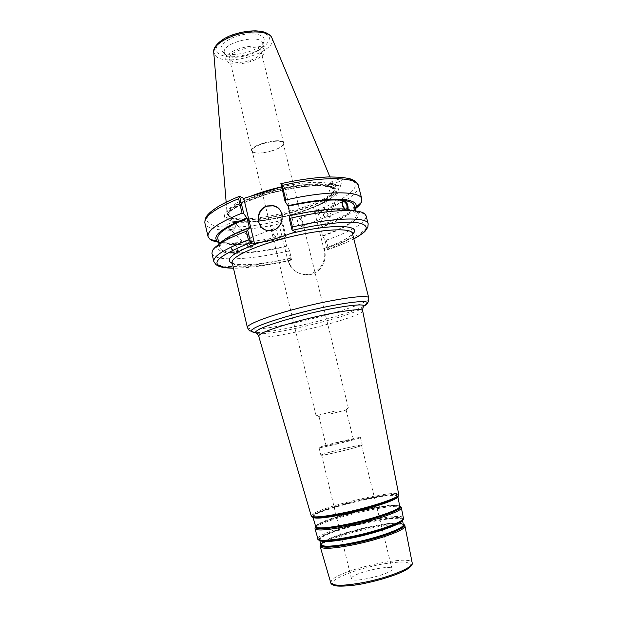 <?xml version="1.0" encoding="UTF-8"?>
<svg xmlns="http://www.w3.org/2000/svg" width="617" height="617" viewBox="0 0 617 617"><rect width="100%" height="100%" fill="white"/><g stroke="black" fill="none" stroke-linecap="round" stroke-linejoin="round"><path stroke-width="0.46" stroke-dasharray="3.08 2.31" d="M351.752 577.674C355.323 572.321 391.787 564.27 392.019 568.82C394.41 573.386 351.374 583.875 351.389 578.723L351.752 577.674M213.821 261.523C215.456 269.606 252.422 267.315 290.406 258.315L291.694 259.803L288.332 258.631L288.278 260.613C291.332 269.86 297.787 274.619 307.652 274.881C319.321 274.681 327.658 261.662 324.511 250.309L324.457 248.343L327.172 249.854L328.09 247.579C354.459 238.363 367.825 230.465 368.187 223.894M342.898 201.759C336.334 205.361 328.468 208.855 319.29 212.225L313.498 207.297L324.126 250.093C327.28 261.384 318.01 274.125 306.487 274.426C296.939 274.28 290.715 269.614 287.83 260.42L277.519 217.948L282.239 220.948L285.841 235.74L285.116 237.915L284.607 237.653L286.666 246.106L289.296 249.954L291.694 259.803M329.64 414.123L346.145 410.035L329.64 414.123M336.859 443.793L353.325 439.25C353.726 438.456 325.398 445.358 326.115 445.883L336.859 443.793M335.633 410.899L316.081 415.704L335.633 410.899M272.112 150.895C277.588 149.121 281.144 147.17 282.787 145.057L283.234 143.391C282.648 137.244 249.885 145.234 252.191 150.957L253.356 152.229C257.389 153.772 263.644 153.325 272.112 150.895M299.33 218.773C300.61 219.189 301.536 220.593 302.106 222.999C302.646 225.097 302.43 226.277 301.466 226.532C298.543 227.149 295.682 219.151 299.068 218.78L299.33 218.773M273.717 228.791L273.462 228.791C272.459 229.069 272.22 230.234 272.729 232.293C273.362 234.884 274.388 236.257 275.807 236.404C279.015 236.056 276.817 228.652 273.717 228.791M319.583 447.286C324.072 445.273 361.045 436.435 360.413 437.53C361.878 438.232 318.056 448.914 319.035 447.618L319.583 447.286M321.403 454.829C325.845 452.616 362.865 443.808 362.287 445.112C363.806 446.037 319.938 456.734 320.863 455.207L321.403 454.829M322.128 454.667C326.385 452.539 362.102 444.032 361.539 445.289C362.997 446.184 320.724 456.487 321.611 455.022L322.128 454.667M254.659 243.299L253.479 244.988C252.26 245.165 251.304 244.54 250.625 243.113L246.9 242.334L247.378 240.568L249.931 238.093L250.918 238.617L251.589 242.558L254.659 243.299L250.564 247.741L248.828 247.494C248.289 246.476 248.782 245.119 250.309 243.422L250.625 243.113M251.589 242.558L242.257 241.07L246.9 242.334L247.571 246.268L248.828 246.777C250.186 246.376 251.104 244.964 251.589 242.558M233.519 244.509C236.357 244.448 238.309 251.697 235.509 251.906C232.671 252.5 230.295 244.764 233.249 244.525L233.519 244.509M233.103 253.942L236.342 252.754C238.147 249.877 237.46 246.962 234.283 244.023L232.817 244.602L230.288 244.494L231.761 243.916C230.21 246.684 230.897 249.607 233.82 252.677L232.347 253.248L233.103 253.942M235.524 253.009C231.853 253.147 229.277 243.707 232.902 243.43C236.596 242.651 239.681 252.685 235.841 252.993L235.524 253.009M231.475 225.082C233.288 223.439 234.676 223.015 235.655 223.817C237.383 225.691 231.552 231.298 230.087 229.169C229.509 228.128 229.971 226.763 231.475 225.082M235.239 222.675L236.303 223.184C238.44 225.498 231.244 232.424 229.431 229.794C229.084 226.323 231.02 223.948 235.239 222.675M235.092 222.529C232.354 222.213 224.503 224.897 225.39 225.837C225.907 227.21 236.943 224.064 235.933 222.822L235.092 222.529M234.869 253.325C249.114 253.363 266.544 251.034 287.167 246.353M211.955 253.471C213.675 261.932 250.679 259.95 288.625 250.965L289.296 249.954M219.328 244.077L218.295 245.697C216.613 250.193 221.295 252.708 232.347 253.248M236.342 252.754C250.032 252.808 266.806 250.587 286.666 246.106M234.283 244.023C247.995 244.239 264.77 242.111 284.607 237.653M232.817 244.602C247.085 244.81 264.516 242.581 285.116 237.915M333.273 205.5L332.979 205.515C331.182 206.093 328.699 208.184 325.529 211.77C327.519 213.945 329.239 215.117 330.697 215.287L331.175 215.009L329.894 212.24C332.039 209.695 333.288 207.744 333.643 206.371L333.273 205.5M346.654 209.101L344.965 208.978M323.03 215.094L325.529 211.77L324.264 209.016L324.974 208.747L329.894 212.24L325.475 217.292L323.03 215.094L330.596 217.053L326.809 215.472M336.026 184.791L339.435 186.095C339.219 186.45 330.805 184.013 331.422 183.781L336.026 184.791M347.039 209.14L345.296 209.811L344.379 208.947M348.011 209.302L347.572 210.073L349.145 209.464M343.307 200.178L343.206 200.186C339.952 200.209 342.851 210.436 346.145 210.551L347.718 209.256M327.326 249.677L324.858 239.751L322.475 235.787L320.794 227.557C338.895 220.971 350.294 214.724 354.991 208.801M320.794 227.557L321.287 225.429L317.585 210.528M319.29 212.225L322.375 224.634L321.287 225.429M322.375 224.634C336.797 219.436 347.68 214.215 355.03 208.955M320.354 227.272C342.844 218.95 354.096 211.646 354.112 205.368M322.475 235.787C345.019 227.58 356.341 220.485 356.433 214.485C355.886 212.341 352.932 210.867 347.572 210.073M322.907 236.056C347.919 227.272 363.675 216.922 356.927 211.901C355.438 210.759 352.893 209.927 349.307 209.402M331.26 183.542L330.481 183.504C329.717 183.797 340.106 186.804 340.368 186.373C338.887 185.501 335.856 184.56 331.26 183.542M331.329 183.295C333.766 183.827 342.512 180.835 342.327 179.524C342.713 177.665 330.465 181.151 330.673 182.84L331.329 183.295M272.174 150.733C263.467 153.24 257.027 153.695 252.862 152.114L251.667 150.795C249.283 144.895 283.026 136.673 283.627 142.997L283.164 144.725C281.475 146.908 277.812 148.905 272.174 150.733M250.116 60.435C257.59 57.674 261.222 54.597 261.014 51.196C259.904 42.843 226.64 50.956 229.493 58.877C232.177 63.011 239.049 63.528 250.116 60.435M290.406 215.541L290.522 216.004L289.944 215.649M295.574 232.069L284.314 186.087L280.951 183.658M282.239 220.948L281.884 223.238C244.077 232.139 206.957 232.964 204.906 223.092M281.514 186.943L284.314 186.087M313.498 207.297L309.626 208.446C324.727 202.746 333.974 197.286 337.36 192.064C343.376 182.624 314.269 180.557 278.02 189.465C241.741 198.242 216.852 213.459 226.532 219.081C233.257 223.709 257.05 222.475 281.329 216.822L277.519 217.948M222.228 51.373C228.899 59.386 263.197 50.602 264.145 40.614C265.418 34.814 253.587 31.937 240.414 35.2C227.226 38.362 218.04 46.368 221.835 50.926L222.228 51.373M249.985 196.514C234.398 203.062 226.755 208.654 227.079 213.297L227.488 214.431L230.018 216.536C247.286 226.416 334.938 202.985 334.383 188.37L334.221 187.175C332.872 181.02 309.186 180.503 281.499 186.866M285.841 235.74L284.877 235.547L281.884 223.238M290.406 258.315L288.625 250.965M324.858 239.751L326.246 240.175L328.09 247.579M326.246 240.175C352.554 230.843 365.85 222.745 366.136 215.888M264.6 229.447L269.027 230.727C281.398 232.393 287.915 213.081 276.94 207.258M309.626 208.446L302.392 211.538L288.918 215.526L281.329 216.822M345.296 209.811C332.332 208.793 314.076 210.86 290.522 216.004M225.382 54.489C231.259 61.584 261.963 53.718 262.765 44.894L262.726 43.398C261.353 33.048 220.832 42.92 224.38 52.746L225.382 54.489M231.059 217.624C248.019 227.311 334.537 204.188 333.928 189.882L333.843 188.949C332.694 182.462 307.05 182.277 278.005 189.396C248.944 196.437 226.262 208.407 228.228 214.693L231.059 217.624M302.392 211.538C320.709 205.361 331.9 199.291 335.964 193.329C341.733 184.213 313.475 182.293 278.375 190.915C243.245 199.407 219.043 214.122 228.359 219.567C235.486 224.557 263.043 222.436 288.918 215.526M218.626 242.203C234.637 244.131 256.718 241.918 284.877 235.547M218.588 242.057C221.141 243.368 225.035 244.178 230.288 244.494M217.786 238.602C218.703 241.617 223.362 243.391 231.761 243.916M249.499 228.136C229.084 236.195 219.228 242.736 219.922 247.764C220.809 250.633 225.444 252.276 233.82 252.677M227.041 61.368C233.465 68.965 267.423 58.97 264.431 50.301C263.104 40.128 222.544 50.023 226.046 59.656L227.041 61.368M320.979 544.626L322.028 542.752L324.249 541.202M324.997 541.209L320.933 544.472M403.302 524.396L398.189 523.37M398.004 523.363C382.702 522.792 338.486 533.566 325.159 541.124M324.457 541.078C336.959 533.443 383.998 521.974 398.605 523M398.852 523.015C401.59 523.17 403.086 523.679 403.333 524.55C403.827 524.311 402.685 523.941 399.916 523.463L403.271 524.242M402.369 520.493L402.438 519.984C402.639 513.043 329.81 529.448 320.724 538.271L319.675 540.16L319.961 540.577M320.894 544.325L325.383 541.209M325.429 541.186C339.373 533.651 381.954 523.278 397.803 523.54M397.849 523.54L403.811 524.558M320.4 540.662C318.889 540.091 318.873 539.165 320.354 537.893C330.473 528.191 411.686 510.945 402.022 520.763M402.87 519.861C408.84 511.046 329.679 528.252 319.791 537.731L318.704 539.651M315.742 526.725L316.876 525.044C326.246 516.845 399.523 500.132 399.739 506.256M399.723 506.179L396.87 505.5C383.604 504.143 329.1 517.424 317.948 524.735L315.727 526.656M397.818 496.693L397.826 496.492C398.266 490.685 323.786 507.729 314.122 515.55L313.05 517.362M315.703 526.571L317.57 525.152C328.869 517.74 383.951 504.313 397.394 505.693L399.708 506.094M313.166 517.331C312.187 516.884 312.387 516.167 313.752 515.18C324.18 506.819 404.744 488.957 397.71 496.724M398.366 496.029C402.708 488.988 323.493 506.781 313.197 515.018L311.963 516.529M404.96 526.062C405.068 518.612 330.573 535.317 321.295 544.688L320.231 546.724M330.751 582.733L331.668 580.412C339.998 569.607 411.408 553.927 412.187 562.881M317.932 538.857L319.058 536.983C328.475 528.005 403.009 511.146 403.379 518.033M401.351 507.698C401.197 501.282 325.838 518.434 316.151 526.972L314.978 528.754M311.223 515.905L312.464 514.277C322.475 506.333 398.628 488.849 398.767 494.564M362.665 310.744C364.701 316.359 276.185 339.042 260.968 336.944L258.693 336.088M364.601 583.366L382.941 578.877C394.61 575.16 403.225 571.543 408.786 568.041L411.076 564.031L405.624 562.048C398.528 561.856 389.373 562.773 378.175 564.81L361.369 568.928C350.541 572.291 342.073 575.684 335.98 579.116L332.27 583.343L336.381 585.788C343.067 586.289 352.477 585.487 364.601 583.366M324.496 248.358C338.779 243.245 348.15 238.494 352.608 234.121M287.83 260.42L288.278 260.613C262.981 266.058 245.335 267.585 235.347 265.187L232.177 262.672M352.415 233.365C352.369 237.907 343.067 243.553 324.511 250.309L324.126 250.093M232.354 263.428C240.53 266.367 263.929 264.176 288.37 258.646M291.455 259.988C268.349 265.341 249.013 268.056 233.465 268.148M247.402 327.604L250.301 328.884C269.004 331.907 371.82 305.315 368.781 298.019M257.088 333.55L257.729 333.635C272.359 335.779 353.063 315.935 362.919 307.752M363.961 306.071C347.186 315.804 268.65 334.599 253.587 332.432M353.796 238.818C346.746 242.504 337.861 246.183 327.133 249.846M239.974 196.214C210.466 207.86 199.977 219.86 211.392 224.603C222.722 229.408 252.068 227.357 281.838 220.446M317.223 210.004C343.522 200.378 360.305 188.547 354.158 181.861C348.235 175.135 316.922 175.436 281.043 183.704M358.408 185.671C359.14 189.959 354.574 194.98 344.702 200.733M271.796 37.699L272.012 38.2C278.12 51.658 225.961 67.669 215.487 55.754L213.706 51.851M233.943 34.614L223.47 39.534C218.202 43.475 215.642 47.239 215.811 50.825C217.716 53.941 221.858 55.939 228.251 56.833C235.478 56.934 243.013 55.839 250.857 53.54L260.929 48.959C266.266 45.242 269.112 41.555 269.475 37.899C268.079 34.606 264.169 32.4 257.752 31.282C250.232 31.035 242.296 32.146 233.943 34.614M231.19 218.179C248.713 228.159 338.764 203.348 333.982 189.512C333.488 181.814 298.242 183.288 266.128 193.275C240.861 201.497 228.275 208.824 228.359 215.256L231.19 218.179M266.043 194.486L243.954 202.723L230.303 211.053L227.488 217.693L235.285 221.457L251.497 221.858C265.457 220.454 280.157 217.67 295.589 213.497L315.966 206.24L330.396 198.419L335.872 191.447L330.635 186.758L314.948 185.532C299.901 186.712 283.596 189.697 266.043 194.486M320.979 544.641C320.817 544.148 321.658 543.299 323.509 542.088L320.555 544.85M402.508 520.347L401.937 520.887M319.776 540.515L320.531 540.731M315.75 526.748L315.272 527.196M400.379 506.449L399.747 506.272M324.457 248.343C334.746 244.656 342.589 241.077 347.996 237.614C353.333 233.696 351.366 234.799 352.508 233.72M232.262 263.027C233.689 263.868 236.673 264.4 241.208 264.631C253.317 264.886 269.02 262.881 288.332 258.631M306.487 274.426L307.652 274.889M319.051 416.645L326.115 445.883M346.145 410.035L353.325 439.25M345.875 410.112L348.034 407.922M319.328 416.583L316.405 415.634M348.343 407.837L283.234 143.391M316.081 415.704L252.191 150.957M319.035 447.618L320.863 455.207M360.413 437.53L362.287 445.112M321.611 455.022L351.389 578.723M361.539 445.289L392.019 568.82M273.462 228.791L249.654 238.108M275.807 236.404L253.479 244.988M242.365 240.954L233.249 244.525M248.828 246.777L235.509 251.906M232.902 243.43L230.542 244.355M235.841 252.993L233.457 253.911M248.828 247.494L247.571 246.268M250.564 247.741L253.132 246.222L254.451 243.993M250.918 238.617L235.655 223.817M242.257 241.07L230.087 229.169M229.431 229.794L225.39 225.837M218.295 245.697L212.302 250.942M330.697 215.287L346.075 209.371M332.979 205.515L343.098 201.558M301.466 226.532L325.475 217.292M299.068 218.78L324.735 208.739M333.643 206.371L339.435 186.095M324.264 209.016L331.422 183.781M330.596 217.053L331.175 215.009M346.43 210.551L349.253 209.472M343.206 200.186L344.849 199.546M355.539 210.975L356.433 214.485M324.727 217.007L325.938 218.279L330.211 217.107M340.368 186.373L342.327 179.524M330.481 183.504L330.673 182.84M253.356 152.229L252.862 152.114M283.627 142.997L261.014 51.196M251.667 150.795L229.493 58.877M327.18 249.854C337.838 246.222 346.715 242.566 353.811 238.879M291.494 260.004C269.783 265.256 245.581 268.418 233.481 268.21M226.154 202.183L227.079 213.297M329.925 176.894L334.221 187.175M356.927 211.901L364.662 213.798M262.765 44.894L264.145 40.614M225.043 54.095L221.835 50.926M333.928 189.882L334.383 188.37M228.575 215.564L227.488 214.431M228.228 214.693L228.359 215.256L230.002 211.639L233.496 208.677L246.869 201.474L266.097 194.509C293.013 185.532 327.542 184.29 329.894 186.75C334.908 188.64 333.018 188.393 333.982 189.242L333.843 188.949M335.964 193.329L337.36 192.064M228.359 219.567L226.532 219.081M219.097 244.232L219.922 247.764M224.38 52.746L226.046 59.656M262.726 43.398L264.431 50.301"/><path stroke-width="0.93" d="M353.811 238.879C359.912 235.686 364.932 231.66 365.171 231.144L367.848 227.203L368.187 223.894C367.547 216.613 333.573 217.338 292.404 226.987L291.964 229.717L295.574 232.069L290.476 233.558C280.342 237.506 270.061 240.499 259.634 242.535L254.628 243.993L250.965 242.396L248.42 239.859C224.627 248.921 213.096 256.14 213.821 261.523L215.927 264.539C218.233 266.32 221.673 267.971 233.481 268.21M250.448 241.841L247.702 230.295L246.368 231.228C226.362 238.887 215.009 245.458 212.302 250.942L211.955 253.471L213.821 261.523M247.702 230.295L248.821 227.804C233.079 233.866 223.246 239.288 219.328 244.077M344.965 208.978C342.296 205.654 341.833 203.116 343.584 201.366L343.823 201.373C346.669 203.34 347.61 205.916 346.654 209.101M349.145 209.464L347.039 209.14C333.566 208.06 314.531 210.235 289.944 215.649L289.118 218.071L291.964 229.717M344.379 208.947C341.949 205.469 341.456 202.607 342.898 200.34L345.998 199.09L346.916 199.962L345.181 200.641C347.487 203.317 348.428 206.209 348.011 209.302M347.718 209.256C347.919 204.659 346.445 201.636 343.307 200.178M354.991 208.801L355.67 207.651C357.444 203.872 354.528 201.304 346.916 199.962M355.03 208.955C358.215 206.61 360.32 204.428 361.338 202.399L361.84 199.075C360.937 190.784 326.825 190.445 285.81 200.001L282.247 185.432C323.177 175.93 357.359 176.832 358.408 185.671C356.425 181.575 352.916 179.138 347.895 178.352L341.24 177.28L328.907 176.909C314.871 177.472 298.89 179.717 280.951 183.658L285.015 201.265L285.81 200.001M285.015 201.265L288.124 206.186L290.406 215.541M344.641 199.661C331.128 198.381 312.094 200.425 287.537 205.8M355.539 210.975L354.112 205.368C353.541 203.116 350.564 201.543 345.181 200.641M292.404 226.987L290.275 218.271L289.118 218.071M248.821 227.804L249.499 228.136L247.178 218.403L243.738 213.636L239.62 196.322L243.761 198.404L254.628 243.993M239.674 196.237C231.259 199.623 224.187 203.001 218.457 206.379C210.374 211.616 209.364 213.166 208.238 214.323C205.823 216.567 204.721 219.49 204.906 223.092C203.911 216.536 215.156 208.399 238.632 198.689L239.62 196.322M243.761 198.404L281.514 186.943M238.632 198.689L242.065 213.127L243.738 213.636M280.743 183.797L282.247 185.432M281.499 186.866C269.945 189.504 259.441 192.72 249.985 196.514M246.368 231.228L248.42 239.859M368.187 223.894L366.136 215.888L364.662 213.798C358.678 208.291 326.732 209.772 290.275 218.271M276.94 207.258L273.231 205.831L267.531 206.124C257.088 208.739 255.037 224.989 264.6 229.447M267.238 205.947L272.945 205.654C287.561 207.821 283.419 232.439 268.727 230.581C255.685 230.133 254.451 209.117 267.238 205.947M342.898 200.34C329.902 199.129 311.639 201.08 288.124 206.186M242.065 213.127C218.48 222.614 207.135 230.426 208.037 236.573L210.004 239.288C211.847 240.622 214.716 241.594 218.626 242.203M246.499 218.048C221.387 228.298 211.708 236.064 217.462 241.347L218.588 242.057M247.178 218.403C226.832 226.593 217.03 233.326 217.786 238.602L219.097 244.232M402.508 520.347L403.348 524.62C404.86 527.944 379.524 537.376 354.227 542.551C334.121 546.515 323.046 547.225 321.002 544.695L320.979 544.626M320.933 544.472C320.894 547.873 332.015 547.41 354.297 543.091C381.73 537.492 408.169 527.149 403.302 524.396M319.961 540.577C323.208 542.497 334.221 541.572 353.017 537.808C377.11 532.833 401.783 524.026 402.369 520.493M403.271 524.242C410.729 526.54 383.473 537.584 354.281 543.531C330.288 548.127 319.159 548.39 320.894 544.325M402.022 520.763L397.726 523.602C387.592 528.453 372.629 533.057 352.847 537.407C341.031 539.852 331.923 541.117 325.521 541.209L320.4 540.662M318.704 539.651C319.043 540.615 321.141 541.094 324.997 541.078C331.483 540.993 340.707 539.705 352.677 537.23C372.714 532.818 387.869 528.16 398.127 523.255C400.749 521.913 402.323 520.779 402.87 519.861M399.739 506.256L399.754 506.318C401.197 509.179 375.244 518.357 349.446 523.779C328.954 527.951 317.724 528.954 315.765 526.787L315.742 526.725M315.727 526.656C315.572 529.648 326.833 528.869 349.515 524.311C377.465 518.442 404.551 508.439 399.723 506.179M313.05 517.362C315.611 519.074 326.887 517.856 346.87 513.699C372.267 508.277 398.158 499.5 397.818 496.693M399.708 506.094C407.135 507.868 379.216 518.519 349.492 524.743C325.097 529.594 313.837 530.204 315.703 526.571M397.71 496.724L393.985 499.145C386.311 503.002 365.688 509.21 346.708 513.298C333.666 516.082 323.956 517.57 317.585 517.771L313.166 517.331M311.963 516.529C312.017 517.331 313.706 517.702 317.045 517.64C323.493 517.439 333.319 515.928 346.53 513.105C365.75 508.971 386.635 502.678 394.402 498.783C396.7 497.657 398.019 496.731 398.366 496.029M412.187 562.881L412.21 562.974C413.907 567.316 389.103 577.558 364.053 582.394C344.139 586.034 333.049 586.181 330.781 582.826L320.231 546.724C322.336 549.369 333.735 548.66 354.42 544.603C380.481 539.281 406.534 529.525 404.96 526.062C404.413 525.383 405.917 526.617 403.811 524.558M404.96 526.062L412.21 562.974C412.711 564.285 411.462 566.09 408.446 568.404C405.731 570.046 406.441 570.015 398.027 573.702C388.147 577.551 376.979 580.79 364.516 583.404C351.335 586.273 337.63 586.566 335.224 585.68C332.386 584.939 330.905 583.99 330.781 582.826L330.751 582.733M403.379 518.033L403.395 518.103C404.937 521.365 378.614 530.998 352.346 536.428C331.483 540.577 320.022 541.418 317.956 538.926L317.932 538.857M314.978 528.754L314.994 528.8C317.015 531.075 328.56 530.072 349.631 525.792C376.185 520.224 402.862 510.737 401.358 507.752L401.351 507.698M398.767 494.564L398.783 494.618C400.24 497.263 373.108 506.542 346.191 512.295C324.851 516.73 313.197 517.948 311.246 515.959L311.223 515.905M258.693 336.088L258.67 336.034C259.441 333.195 272.398 328.29 297.548 321.318C329.447 312.657 363.197 307.343 362.649 310.683L362.665 310.744M352.608 234.121C362.889 224.711 331.853 223.485 290.476 233.558M232.177 262.672C230.303 257.173 256.402 245.08 289.612 237.021C322.814 228.892 351.551 227.611 352.415 233.365L368.781 298.019C369.429 293.692 329.894 299.469 292.481 309.765C265.063 317.169 246.198 324.858 247.402 327.604L232.177 262.672L231.275 262.14L232.262 263.027M259.634 242.535C233.002 252.584 223.902 259.549 232.354 263.428M233.465 268.148C206.68 266.714 212.518 258.13 250.965 242.396M362.919 307.752L364.053 305.963C363.891 302.546 328.822 307.991 295.867 316.984C270.03 324.18 256.495 329.347 255.253 332.486L257.088 333.55M253.587 332.432L250.857 331.175C252.021 327.774 266.49 322.19 294.247 314.415C329.709 304.713 367.354 298.975 367.354 302.777C367.663 303.564 366.529 304.667 363.961 306.071M292.427 230.303C321.033 223.647 347.572 220.909 359.156 223.015C370.069 225.691 368.287 230.959 353.796 238.818M344.702 200.733L342.898 201.759M226.154 202.183L213.744 52.406C213.767 46.321 220.4 40.761 233.642 35.717C250.425 29.685 270.053 31.182 272.012 38.2L329.925 176.894M319.776 540.515L320.979 544.641M315.272 527.196L314.994 528.8L317.956 538.926C317.331 539.968 319.675 540.685 324.997 541.078L320.531 540.731M401.937 520.887L398.127 523.255C402.67 520.455 404.428 518.735 403.395 518.103L401.358 507.752L400.379 506.449M313.004 517.347L315.75 526.748M399.747 506.272L397.857 496.662M247.402 327.604C250.433 332.848 249.754 330.064 250.857 331.175L256.533 333.126L258.67 336.034L311.246 515.959C311.23 515.689 310.598 517.547 317.045 517.64L313.243 517.408M397.672 496.824L394.402 498.783C400.086 495.736 398.667 494.371 398.783 494.618L362.649 310.683C363.205 304.358 363.59 307.667 364.053 305.963L367.354 302.777C367.825 301.281 368.503 304.065 368.781 298.019M320.231 546.724C320.4 545.86 319.637 547.649 320.555 544.85M352.508 233.72L352.97 232.478L352.415 233.365M343.098 201.558L343.584 201.366M344.849 199.546L345.998 199.09M355.67 207.651L361.338 202.399M358.408 185.671L361.84 199.075M271.796 37.699C271.179 35.933 269.12 34.236 265.626 32.601C262.865 31.806 263.714 31.513 255.924 30.85C248.751 30.796 241.355 31.991 233.72 34.452C221.04 38.37 212.803 47.108 213.706 51.851M204.906 223.092L208.037 236.573M217.462 241.347L210.004 239.288"/></g></svg>
